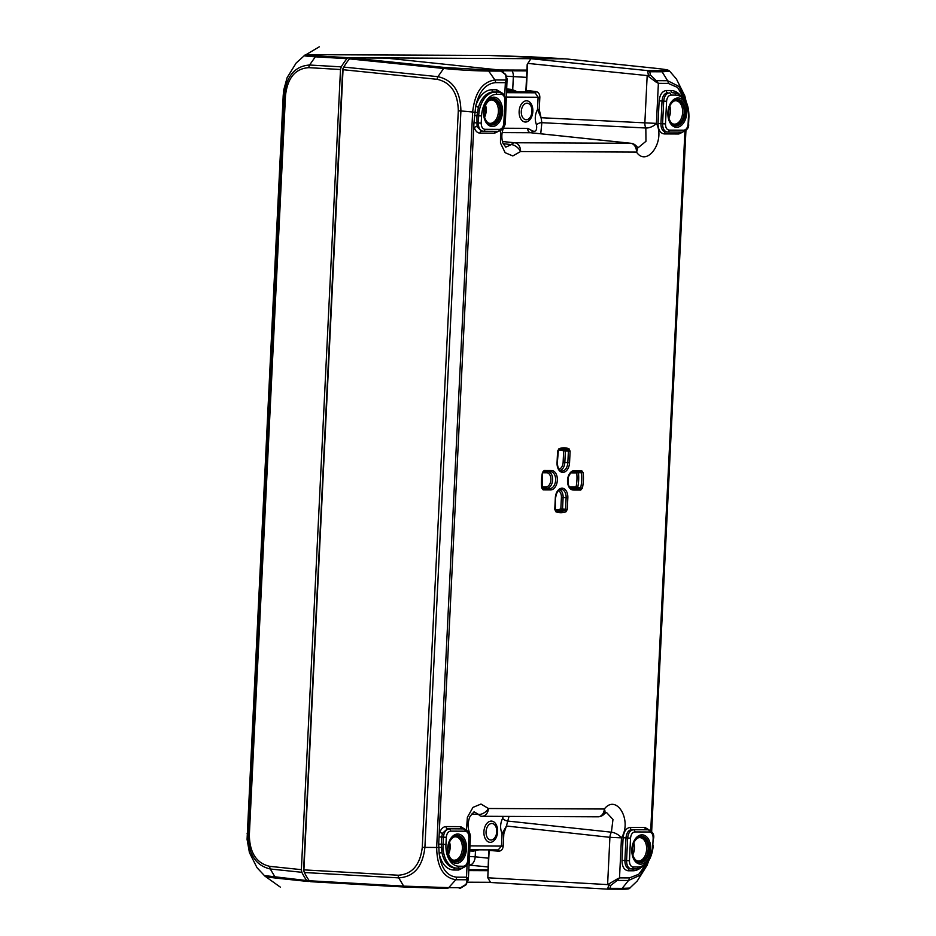 <?xml version="1.0" encoding="UTF-8"?>
<svg xmlns="http://www.w3.org/2000/svg" width="936" height="936" viewBox="0 0 936 936"><rect width="100%" height="100%" fill="white"/><g stroke="black" fill="none" stroke-linecap="round" stroke-linejoin="round"><path stroke-width="1.4" d="M657.411 68.492A4.142 2.714 96 0 0 657.236 68.468L565.824 58.874A4.142 2.668 -85.4 0 0 565.648 58.863L530.899 58.711L527.179 64.561L525.915 90.382A4.563 2.937 -85.4 0 1 525.716 91.751M488.756 849.876A4.563 2.937 -85.4 0 1 488.744 850.414L487.808 877.792L607.604 884.602L610.763 885.433L617.163 880.425A2.071 0.842 -115.9 0 0 616.964 879.138L607.721 884.614M343.559 67.509L342.635 69.521L303.603 870.199M633.719 842.997A13.478 8.67 -85.4 0 1 632.771 854.685M449.455 842.189A13.478 8.67 -85.4 0 1 448.519 853.878M485.491 105.347A13.478 8.67 -85.4 0 1 484.555 117.023M669.755 106.142A13.478 8.67 -85.4 0 1 668.807 117.831M632.806 854.825A11.443 7.359 94.6 0 0 633.777 842.856M448.555 854.03A11.443 7.359 94.6 0 0 449.514 842.049M668.842 117.983A11.443 7.359 94.6 0 0 669.813 106.002M484.591 117.175A11.443 7.359 94.6 0 0 485.55 105.206M542.447 472.61L543.243 471.662L550.614 471.697A8.471 5.441 -85.4 0 1 550.696 471.709A8.471 5.441 -85.4 0 1 555.621 480.262A8.471 5.441 -85.4 0 1 549.76 488.615L542.342 488.58A1.24 0.948 90.2 0 1 543.196 489.891L550.614 489.926A9.711 6.248 94.6 0 0 557.341 480.262A9.711 6.248 94.6 0 0 551.561 470.539L544.144 470.504A1.24 0.948 90.2 0 1 543.231 471.674L550.59 471.697A1.24 0.948 -89.8 0 0 551.561 470.539M542.33 488.592L542.494 472.376A32.526 20.908 94.6 0 0 541.733 487.995L541.698 487.644M555.329 497.788L555.621 497.823C556.522 492.231 558.371 489.411 561.179 489.341A8.471 5.441 -85.4 0 1 566.116 497.823L565.555 509.324L567.274 509.406L567.836 497.893A9.711 6.248 94.6 0 0 562.056 488.182A9.711 6.248 94.6 0 0 555.329 497.847L554.767 509.289M555.329 497.847L555.364 510.529A1.24 0.936 111.6 0 1 555.867 511.77A32.526 20.908 94.6 0 0 565.941 511.805A1.24 0.913 -110.4 0 0 564.888 510.529A31.286 20.112 -85.4 0 1 558.429 511.325A31.286 20.112 -85.4 0 1 555.516 510.611M558.359 490.663A7.09 4.563 -85.4 0 1 561.401 497.507L563.109 497.589L562.559 508.985L565.555 509.324L564.888 510.529L561.892 510.19A1.24 0.76 96.5 0 0 562.559 508.985L560.84 508.915A1.24 0.913 -110.2 0 0 561.892 510.19A31.145 20.019 94.6 0 1 557.002 511.056M573.335 471.802L580.706 471.838A1.24 0.948 -89.8 0 0 581.689 470.668L574.259 470.632A9.711 6.248 94.6 0 0 567.532 480.297A9.711 6.248 94.6 0 0 573.312 490.019L580.741 490.055A1.24 0.948 -89.8 0 0 579.887 488.744L572.458 488.709A1.24 0.948 90.2 0 1 573.312 490.019M583.151 472.551L581.443 472.774A31.286 20.112 -85.4 0 1 580.706 487.796L582.391 488.182A32.526 20.908 94.6 0 0 583.151 472.551L581.689 470.668M574.259 470.632A1.24 0.948 -89.8 0 1 573.312 471.802A1.24 0.948 -89.8 0 0 573.312 471.802L580.73 471.838L581.443 472.774L578.448 472.68A1.24 0.772 92 0 0 578.003 471.826M577.337 471.814A1.24 0.948 -89.8 0 0 576.74 472.902L578.448 472.68A31.145 20.019 94.6 0 1 577.734 487.434L580.706 487.796L579.887 488.744L576.904 488.37A1.24 0.772 97 0 0 577.734 487.434L576.049 487.059A1.24 0.948 -89.8 0 0 576.904 488.37L571.007 488.346M557.61 451.094L557.049 462.653A9.711 6.248 94.6 0 0 562.828 472.376A9.711 6.248 94.6 0 0 569.556 462.712L570.118 451.21L568.398 451.129L567.836 462.63L569.556 462.712M558.944 448.742A1.24 0.913 69.6 0 1 558.429 449.842L558.429 449.842A1.24 0.913 69.6 0 1 558.418 449.842L563.449 448.987A31.286 20.112 -85.4 0 1 567.848 449.923A1.24 0.936 -68.4 0 0 569.018 448.789A32.526 20.908 94.6 0 0 558.944 448.742L557.61 451.152M561.998 449.023A31.145 20.019 94.6 0 1 564.841 449.795L567.848 449.923L568.398 451.129L565.391 451A1.24 0.772 92.5 0 0 564.841 449.795A1.24 0.936 -68.7 0 0 563.671 450.918L565.391 451L564.841 462.396L563.121 462.325A7.09 4.563 -85.4 0 1 558.979 469.287M608.833 884.988L607.534 889.141L490.604 882.496L487.808 877.792L489.142 850.602A1.24 0.796 94.6 0 0 489.025 849.876M443.641 68.468C459.81 70.048 474.821 70.902 488.662 71.042A4.142 3.171 -89.7 0 0 486.72 69.907L499.297 69.966L500.959 71.101L499.297 69.966L385.995 58.079L351.234 57.927A4.142 2.668 -85.4 0 0 349.491 58.874A62.209 39.991 -85.4 0 1 349.491 58.874L443.641 68.48A4.142 2.609 -84.2 0 1 445.372 67.532L351.234 57.927M342.635 69.521L343.032 69.709A4.142 2.668 -85.4 0 1 343.664 67.298A4.142 2.668 -85.4 0 1 343.781 67.076A62.209 39.991 -85.4 0 1 349.479 58.874M343.781 67.076L437.943 76.67A4.142 2.609 96 0 0 437.17 79.314C450.824 82.415 457.868 92.898 458.301 110.764L422.276 847.361C420.112 865.016 412.097 874.306 398.245 875.23L303.907 869.872L343.032 69.709L437.17 79.314M405.112 887.059L310.939 881.712A4.142 2.668 -85.4 0 1 310.857 881.712A4.142 2.668 -85.4 0 1 309.29 880.753A62.209 39.991 -85.4 0 1 304.387 872.516L304.387 872.516A4.142 2.668 -85.4 0 1 304.165 871.954A4.142 2.668 -85.4 0 1 303.907 869.872L303.51 869.673M309.29 880.753L403.65 886.111A4.142 2.621 93.3 0 0 405.206 887.071A4.142 2.621 93.3 0 0 405.3 887.071L446.694 888.439A4.142 3.171 90.2 0 0 446.811 888.439A4.142 3.171 90.2 0 1 446.811 888.439L405.206 887.071L310.857 881.712M650.403 75.044L649.795 71.744L662.091 71.791L667.637 80.73L656.276 80.671A2.071 0.901 119.7 0 1 655.949 81.994L658.382 83.339L656.276 80.671L650.403 75.044L647.291 75.582L527.647 63.379L526.313 90.581A1.24 0.796 94.6 0 1 525.459 91.81L506.867 91.728M467.122 864.478L466.502 877.219L467.181 879.77A2.071 1.825 -32.5 0 0 467.988 878.495L466.502 877.219L456.663 877.172C446.858 876.061 441.02 868.105 439.136 853.293A25.88 16.637 94.6 0 0 453.901 870.012L458.558 870.035L462.501 868.14M436.679 847.478C436.983 866.982 443.36 877.734 455.832 879.723L467.181 879.77L466.058 884.356L459.26 888.498L461.027 887.679L448.718 887.632L455.832 879.723A4.142 3.171 -89.8 0 0 456.663 877.172M466.046 884.766L468.339 879.606L467.988 878.495M304.387 872.516L398.759 877.874L403.662 886.123L448.718 887.632A4.142 3.171 90.2 0 1 446.823 888.439L446.952 888.439M607.534 889.141L609.851 888.334L622.159 888.381A4.142 3.171 90.2 0 1 620.252 889.2C626.757 889.294 629.94 888.919 629.799 888.077L622.159 888.381L628.524 880.472L617.163 880.425L619.515 877.886L616.964 879.138M609.851 888.334L610.763 885.433M607.558 889.141L620.252 889.2A4.142 3.171 90.2 0 1 620.123 889.2L607.815 889.141M647.291 75.582L655.949 81.994M649.795 71.744L647.56 70.609L648.426 75.36M686.018 101.626L679.162 86.51L667.637 80.73A4.142 3.171 89.9 0 1 668.234 83.386L677.617 87.469L684.064 98.467M505.651 74.74L506.306 80.016A2.071 1.755 34.1 0 1 506.973 81.338L505.358 122.604L504.34 122.71M505.276 74.412L500.959 71.101L488.662 71.042L494.945 79.969L506.306 80.016L505.358 82.672L506.973 81.338M530.899 58.711L647.56 70.609M525.459 91.81L535.135 92.804L538.106 97.192L537.51 109.535L539.241 109.617L539.838 97.274C539.756 94.033 538.481 92.126 536 91.564L525.915 90.382M502.152 132.608L530.607 132.737A4.142 3.171 -89.8 0 1 527.693 128.349L532.385 130.853C535.766 132.233 537.135 130.256 536.515 124.909C534.573 119.691 534.901 114.566 537.51 109.535L541.066 117.714L539.241 109.617M536.515 124.909A4.142 2.024 156.5 0 1 541.85 122.686L541.066 117.714L644.857 122.85A8.295 5.23 92.8 0 0 645.828 128.01A8.295 4.189 -24.8 0 0 656.417 123.376L658.382 83.339L668.234 83.386M503.217 816.379L502.609 818.31C500.152 823.505 499.976 828.629 502.082 833.672L503.825 833.754L506.423 826.02L502.082 833.672L501.485 846.027L498.245 849.911L469.79 849.794L498.245 849.911M646.179 864.127L638.762 874.259L629.355 877.921L619.515 877.886L621.481 837.849A8.295 3.709 -150.6 0 0 611.395 832.186A8.295 5.207 96.2 0 0 609.909 837.322L506.423 826.02L509.008 816.403M502.433 141.523L514.73 142.763A8.295 5.183 95.8 0 0 511.384 144.565A8.295 4.774 40.8 0 1 520.545 151.55A8.295 6.341 -89.8 0 0 514.73 142.763L630.642 143.278A8.295 6.341 90.2 0 1 636.457 152.053A8.295 5.16 -37.2 0 0 636.737 146.531A8.295 8.295 0 0 0 630.993 143.29A8.295 5.476 96 0 0 630.642 143.278L531.285 132.807M540.739 133.778L541.85 122.686L645.828 128.01L645.969 141.289L638.141 147.724L636.726 146.519A8.295 5.16 -37.2 0 0 636.726 146.519M502.609 818.31A4.142 1.778 -151.9 0 0 507.698 821.047L611.395 832.186L612.975 819.456L606.411 812.389L604.27 813.922A8.295 4.774 -139.2 0 0 604.282 813.922A8.295 4.774 -139.2 0 0 604.328 809.008A8.295 6.341 90.2 0 1 597.964 816.8L597.964 816.8A8.295 6.341 90.2 0 1 597.706 816.789M469.392 837.17L470.41 837.077A8.295 8.295 0 0 0 469.65 833.18A8.295 4.189 155.2 0 1 469.65 833.18A8.295 4.189 155.2 0 1 469.661 833.192C467.544 827.798 467.661 822.206 470.012 816.414L474.061 811.804L478.624 814.472A8.295 5.183 93.2 0 0 481.619 816.274A8.295 5.183 93.2 0 0 481.794 816.286A8.295 6.341 -89.8 0 0 482.052 816.286L482.052 816.286A8.295 6.341 -89.8 0 0 488.416 808.505A8.295 5.16 142.8 0 1 478.624 814.472L471.358 814.074M469.661 833.192A8.295 4.189 155.2 0 1 469.357 835.895M504.235 124.09A8.295 3.709 29.4 0 1 504.305 126.266L504.305 126.266A8.295 3.709 29.4 0 1 504.282 126.301M503.147 143.711L511.384 144.565L505.791 147.151L502.925 143.149C501.123 137.381 501.579 131.765 504.305 126.266A8.295 8.295 0 0 0 505.358 122.604M670.901 95.086A2.071 1.591 -89.8 0 0 669.439 92.886C666.198 93.378 664.279 96.127 663.694 101.147L666.596 101.275C667.017 97.508 668.456 95.449 670.901 95.086L675.523 95.109A21.703 13.946 -85.4 0 1 688.44 116.824L688.089 123.997C687.667 127.764 686.228 129.823 683.783 130.186L669.182 130.127C666.771 129.741 665.543 127.67 665.484 123.903L666.596 101.275M665.484 123.903L662.594 123.774C662.665 128.665 664.256 131.426 667.345 132.07L667.532 132.07A2.071 1.591 90.2 0 0 667.59 132.07L665.683 131.976C662.559 131.332 660.968 128.56 660.933 123.681L662.033 100.971C662.594 95.952 664.501 93.202 667.777 92.722A2.071 1.591 90.2 0 1 666.327 90.523C662.255 91.131 659.857 94.571 659.143 100.842L658.043 123.54C658.137 129.823 660.196 133.275 664.209 133.918L678.846 133.988L682.8 132.093M667.169 132.046L665.683 131.976M481.572 115.924L478.682 115.795L478.331 122.967C478.413 127.858 479.992 130.619 483.093 131.262L483.268 131.274A2.071 1.591 -89.8 0 0 484.93 129.32C482.52 128.934 481.279 126.863 481.221 123.096L481.572 115.924A21.703 13.946 -85.4 0 1 496.606 94.325L501.24 94.349C503.65 94.735 504.878 96.806 504.937 100.573L503.825 123.201C503.404 126.957 501.965 129.028 499.52 129.39L484.93 129.32M500.959 92.336L496.712 89.786L492.067 89.762A25.88 16.637 94.6 0 0 475.652 106.4L478.425 107.266A23.809 15.304 -85.4 0 1 493.518 91.962L499.777 92.149A2.071 1.591 90.2 0 1 501.24 94.349M481.42 131.169L477.056 126.641L476.939 115.654L478.425 107.266M482.906 131.251L497.929 131.332A2.071 1.591 -89.8 0 0 499.52 129.39M477.056 126.641A2.071 0.796 -15.6 0 0 474.283 127.448C475.406 131.052 477.29 132.947 479.946 133.123L494.594 133.181L498.537 131.297M481.221 123.096L473.967 122.745L438.691 844.096L439.136 853.293A2.071 0.632 -11.1 0 1 441.979 852.684L441.312 844.225L438.691 844.096M398.245 875.23A4.142 2.609 -86.7 0 0 398.759 877.874C413.899 876.88 422.604 866.771 424.885 847.525L460.91 110.928L472.645 112.027C474.856 92.535 482.286 81.853 494.945 79.969A4.142 3.171 90.2 0 1 495.518 82.637C485.597 83.667 478.975 91.588 475.652 106.4L473.967 122.745M477.266 112.495L472.645 112.027L436.667 847.478L441.324 847.408M648.437 829.834L648.005 829.799A2.071 1.591 90.2 0 1 649.455 831.999C651.865 832.385 653.094 834.456 653.152 838.223L652.802 845.395A21.703 13.946 -85.4 0 1 637.779 866.993L633.145 866.97C630.735 866.596 629.507 864.513 629.448 860.746L630.548 838.13C630.981 834.362 632.42 832.303 634.865 831.928L649.455 831.999M631.133 868.9L629.647 868.819C626.523 868.175 624.932 865.414 624.885 860.523L625.997 837.825C626.558 832.806 628.465 830.057 631.741 829.565L648.005 829.799L633.403 829.741C630.162 830.232 628.243 832.981 627.658 837.989L630.548 838.13M649.186 829.986L644.939 827.436L630.291 827.377C626.219 827.986 623.821 831.425 623.107 837.697L627.658 837.989L626.558 860.617C626.629 865.507 628.208 868.28 631.309 868.912L631.496 868.924A2.071 1.591 -89.8 0 0 633.145 866.97M644.939 827.436A2.071 1.591 90.2 0 0 646.39 829.635L647.068 829.705M629.647 868.819L636.176 868.947A2.071 1.591 -89.8 0 0 637.779 866.993M629.355 877.921A4.142 3.171 -89.8 0 1 628.524 880.472L640.189 875.207L648.519 861.108M450.602 831.133A2.071 1.591 -89.8 0 0 449.151 828.933C445.899 829.425 443.992 832.174 443.407 837.193L443.056 844.366A23.774 15.28 94.6 0 0 456.674 868.14A23.774 15.28 94.6 0 0 457.201 868.163A2.071 1.591 90.2 0 0 458.851 866.221A21.703 13.946 -85.4 0 1 445.945 844.494L446.296 837.322C446.718 833.555 448.157 831.496 450.602 831.133L465.192 831.191C467.602 831.577 468.842 833.66 468.901 837.416L467.789 860.044C467.368 863.811 465.929 865.87 463.484 866.233L458.851 866.221M462.466 828.851L447.49 828.769A2.071 1.591 90.2 0 1 446.027 826.57C443.36 826.722 441.289 828.594 439.815 832.186A2.071 0.655 -159.3 0 0 442.494 833.262L447.49 828.769L462.805 828.898M439.042 836.889L441.663 837.018L442.494 833.262M565.648 58.863L657.06 68.457C669.287 69.849 670.316 70.586 660.161 70.668A4.142 3.171 -89.8 0 1 662.091 71.791L669.708 71.23L676.412 78.987L684.848 95.998L686.217 102.012M458.301 110.764L460.91 110.928C460.524 91.459 452.86 80.04 437.943 76.67L443.641 68.48M436.667 847.478L422.276 847.361M469.041 865.016A8.295 6.341 -89.8 0 0 469.439 865.075A8.295 5.218 95.8 0 0 475.184 856.826L469.462 856.475M503.591 70.797A8.295 6.341 -89.8 0 0 502.761 72.166M506.633 76.214L513.349 76.612A8.295 5.23 93.3 0 0 512.074 70.832M311.899 55.481C300.807 55.446 301.942 55.891 315.303 56.815L346.952 58.675L348.695 57.728L563.917 58.863M346.952 58.675A62.209 39.991 94.6 0 0 341.242 66.865L309.594 65.017A4.142 2.726 93.3 0 0 308.868 67.661L340.505 69.51L341.242 66.865M270.27 868.994L301.848 872.305L301.369 869.661L340.505 69.51M301.848 872.305A62.209 39.991 94.6 0 0 306.751 880.554L264.244 875.546C265.45 876.763 266.795 876.997 276.682 878.19A4.142 2.714 96 0 0 276.845 878.202L308.073 881.478M310.144 881.513L306.751 880.554M490.487 882.297L467.649 882.203M530.712 56.815A4.142 2.609 93.3 0 0 530.63 56.815A4.142 2.609 93.3 0 0 530.536 56.815L563.121 58.664M488.896 55.446A4.142 3.182 90.2 0 1 489.025 55.446L313.782 54.674A4.142 3.171 90.2 0 1 313.911 54.686L489.154 55.446L530.536 56.815M309.594 65.017L315.303 56.815A4.142 2.738 -86.6 0 1 317.058 55.879C304.703 55.107 303.65 54.697 313.911 54.686M309.594 65.029C294.887 66.035 286.404 76.144 284.135 95.355L285.503 95.495C287.586 77.782 295.378 68.503 308.868 67.661M247.104 833.707L249.339 834.924L285.503 95.495M283.21 95.449L284.135 95.355L247.981 834.76C248.344 854.194 255.774 865.601 270.258 868.982A4.142 2.714 -83.7 0 1 269.802 866.362C256.499 863.32 249.666 852.836 249.327 834.924M270.27 868.982L275.172 877.243A4.142 2.714 96 0 0 276.67 878.19A4.142 2.714 96 0 0 276.682 878.19M491.81 823.481A8.295 5.335 -85.4 0 1 496.22 827.611A8.295 5.335 -85.4 0 1 495.495 836.608A8.295 5.335 -85.4 0 1 486.463 835.509A8.295 5.335 -85.4 0 1 491.81 823.481M527.026 103.182A8.295 5.335 -85.4 0 1 531.449 107.324A8.295 5.335 -85.4 0 1 530.724 116.321A8.295 5.335 -85.4 0 1 521.691 115.222A8.295 5.335 -85.4 0 1 527.026 103.182M490.242 842.33A10.647 6.844 94.6 0 0 496.957 826.418A10.647 6.844 94.6 0 0 485.094 826.359A10.647 6.844 94.6 0 0 490.242 842.33M498.174 849.911A1.24 0.784 -86.7 0 1 498.853 851.163C501.368 850.988 502.819 849.303 503.217 846.109L469.977 845.887M525.47 122.043A10.647 6.844 94.6 0 0 532.186 106.131A10.647 6.844 94.6 0 0 520.322 106.072A10.647 6.844 94.6 0 0 525.47 122.043M527.693 128.349L503.369 128.232M506.61 97.052L539.838 97.274M633.941 842.447C635.895 839.007 637.884 837.392 639.896 837.626A11.712 7.535 -85.4 0 1 646.6 849.537A11.712 7.535 -85.4 0 1 638.504 861.003A11.712 7.535 -85.4 0 1 638.024 860.98C636 860.874 634.292 858.967 632.912 855.258M449.678 841.651C451.643 838.2 453.621 836.597 455.645 836.819A11.712 7.535 -85.4 0 1 462.349 848.741A11.712 7.535 -85.4 0 1 454.241 860.196A11.712 7.535 -85.4 0 1 453.761 860.172C451.737 860.079 450.029 858.172 448.648 854.451M669.977 105.604C671.931 102.153 673.92 100.55 675.932 100.772A11.712 7.535 -85.4 0 1 682.636 112.694A11.712 7.535 -85.4 0 1 674.54 124.149A11.712 7.535 -85.4 0 1 674.06 124.125C672.036 124.032 670.328 122.125 668.947 118.404M485.714 104.797C487.679 101.357 489.668 99.742 491.681 99.965A11.712 7.535 -85.4 0 1 498.385 111.887A11.712 7.535 -85.4 0 1 490.277 123.353A11.712 7.535 -85.4 0 1 489.797 123.33C487.773 123.224 486.065 121.317 484.684 117.597M541.733 487.995L543.196 489.891M544.144 470.504L542.494 472.376M542.728 472.75L546.683 472.762A7.09 4.563 -85.4 0 1 550.906 479.864A7.09 4.563 -85.4 0 1 545.992 486.931A1.24 0.948 -89.8 0 0 546.846 488.241L549.76 488.615A1.24 0.948 90.2 0 1 550.614 489.926M546.683 472.762A1.24 0.948 90.2 0 1 547.291 471.685M542.12 488.218L546.846 488.241A8.342 5.359 94.6 0 0 552.579 480.554A8.342 5.359 94.6 0 0 548.449 471.697M545.992 486.931L541.932 486.907M607.604 884.602L609.909 837.322L621.481 837.849C632.443 820.287 616.45 793.389 604.328 809.008L488.416 808.505L480.987 804.047L472.961 807.394L467.392 817.292L466.432 829.928M623.107 837.697L621.995 860.395C622.101 866.666 624.148 870.129 628.173 870.772L632.818 870.784A25.88 16.637 94.6 0 0 640.247 868.21M684.93 131.309L650.719 830.758M679.513 94.407A25.88 16.637 94.6 0 0 670.983 90.546L666.327 90.523M500.526 130.595L500.491 143.056L505.159 152.708L512.799 155.938L520.545 151.55L636.457 152.053C647.057 167.778 665.672 141.02 656.417 123.376L644.857 122.85L647.174 75.57M495.518 82.637L505.358 82.672L504.715 96.057M464.923 829.191L460.676 826.64L446.027 826.57M554.767 509.348L555.867 511.77M565.941 511.805L567.274 509.406M570.118 451.21L569.018 448.789M580.741 490.055L582.391 488.182M559.775 489.645A8.342 5.359 94.6 0 1 563.109 497.589L567.836 497.893M561.401 497.507L560.84 508.915A29.905 19.223 -85.4 0 1 555.06 509.687M571.662 488.604L572.458 488.709A8.471 5.441 -85.4 0 1 572.036 488.686C568.632 487.726 567.403 483.889 568.351 477.149C570.352 472.844 572.001 471.054 573.312 471.802M570.831 472.867L576.74 472.902A29.905 19.223 -85.4 0 1 576.049 487.059L569.533 487.024M560.208 470.515A8.342 5.359 94.6 0 0 564.841 462.396L567.836 462.63A8.471 5.441 -85.4 0 1 561.541 471.042C559.014 470.644 557.61 467.848 557.341 462.641L558.429 449.842M558.64 449.713A31.286 20.112 -85.4 0 1 563.449 448.987M558.207 450.076A29.905 19.223 -85.4 0 1 563.671 450.918L563.121 462.325M488.744 850.414L498.853 851.163M660.161 70.668L647.583 70.609M486.72 69.907L445.372 67.532M536 91.564A1.24 0.784 95.8 0 1 535.135 92.804L506.821 92.676M503.217 846.109L503.825 833.754M532.385 130.853A4.142 2.632 -38.9 0 0 531.952 132.853M604.282 813.922A8.295 8.295 0 0 1 597.964 816.8L482.052 816.286A8.295 8.295 0 0 1 481.619 816.274L481.794 816.286M632.982 855.492A12.332 7.933 94.6 0 0 639.569 861.705A12.332 7.933 94.6 0 0 647.513 843.781A12.332 7.933 94.6 0 0 634.046 842.236M641.499 836.234A13.233 8.506 -85.4 0 1 649.373 849.49A13.233 8.506 -85.4 0 1 640.201 862.664A13.233 8.506 -85.4 0 1 633.052 855.738A13.233 8.506 -85.4 0 1 634.163 842.002A13.233 8.506 -85.4 0 1 641.499 836.234M642.014 834.83A14.695 9.442 94.6 0 0 632.748 856.779A14.695 9.442 94.6 0 0 649.139 856.849A14.695 9.442 94.6 0 0 642.014 834.83M448.718 854.685A12.332 7.933 94.6 0 0 455.305 860.909A12.332 7.933 94.6 0 0 463.25 842.973A12.332 7.933 94.6 0 0 449.795 841.429M455.937 861.857A13.233 8.506 -85.4 0 1 448.8 854.931A13.233 8.506 -85.4 0 1 449.9 841.195A13.233 8.506 -85.4 0 1 457.236 835.438A13.233 8.506 -85.4 0 1 465.11 848.683A13.233 8.506 -85.4 0 1 455.937 861.857M457.762 834.023A14.695 9.442 94.6 0 0 448.496 855.984A14.695 9.442 94.6 0 0 464.876 856.054A14.695 9.442 94.6 0 0 457.762 834.023M484.766 117.842A12.332 7.933 94.6 0 0 491.353 124.055A12.332 7.933 94.6 0 0 499.286 106.131A12.332 7.933 94.6 0 0 485.831 104.575M493.272 98.584A13.233 8.506 -85.4 0 1 501.146 111.84A13.233 8.506 -85.4 0 1 491.985 125.014A13.233 8.506 -85.4 0 1 484.836 118.088A13.233 8.506 -85.4 0 1 485.936 104.352A13.233 8.506 -85.4 0 1 493.272 98.584M493.798 97.168A14.695 9.442 94.6 0 0 484.532 119.129A14.695 9.442 94.6 0 0 500.912 119.2A14.695 9.442 94.6 0 0 493.798 97.168M669.018 118.638A12.332 7.933 94.6 0 0 675.605 124.862A12.332 7.933 94.6 0 0 683.549 106.938A12.332 7.933 94.6 0 0 670.082 105.382M676.237 125.81A13.233 8.506 -85.4 0 1 669.088 118.884A13.233 8.506 -85.4 0 1 670.199 105.148A13.233 8.506 -85.4 0 1 677.535 99.391A13.233 8.506 -85.4 0 1 685.409 112.636A13.233 8.506 -85.4 0 1 676.237 125.81M678.062 97.976A14.695 9.442 94.6 0 0 668.795 119.937A14.695 9.442 94.6 0 0 685.175 120.007A14.695 9.442 94.6 0 0 678.062 97.976M675.523 95.109A2.071 1.591 -89.8 0 0 674.072 92.91L672.434 92.746A23.809 15.304 -85.4 0 1 673.405 92.793L675.043 92.968A23.774 15.28 94.6 0 0 674.072 92.91L672.434 92.746A2.071 1.591 -89.8 0 1 670.983 90.546M688.44 116.824L688.931 116.801C688.943 103.217 684.31 95.273 675.043 92.968M688.089 123.997L688.58 123.973C689.165 127.635 687.036 130.35 682.18 132.14A2.071 1.591 90.2 0 1 682.122 132.14L667.66 132.07M683.783 130.186A2.071 1.591 90.2 0 1 682.192 132.14L667.59 132.07A2.071 1.591 90.2 0 0 669.182 130.127M659.143 100.842L663.694 101.147L662.594 123.774L658.043 123.54M664.209 133.918A2.071 1.591 90.2 0 1 665.753 131.976M678.846 133.988A2.071 1.591 90.2 0 1 679.981 132.128M483.397 131.274L497.858 131.332A2.071 1.591 -89.8 0 0 497.929 131.332C502.573 130.736 504.527 125.798 504.317 123.166L503.825 123.201M504.317 123.166L504.937 100.573M496.712 89.786A2.071 1.591 90.2 0 0 498.163 91.985L495.156 92.126A2.071 1.591 90.2 0 1 496.606 94.325M492.067 89.762A2.071 1.591 90.2 0 0 493.518 91.962L495.156 92.126A23.774 15.28 94.6 0 0 478.682 115.795L474.318 115.526M481.502 131.169A2.071 1.591 -89.8 0 0 479.946 133.123M494.594 133.181A2.071 1.591 90.2 0 1 495.717 131.321M652.802 845.395L653.152 838.223M630.291 827.377A2.071 1.591 90.2 0 0 631.741 829.565L633.403 829.741A2.071 1.591 90.2 0 1 634.865 831.928M621.995 860.395L629.448 860.746M631.625 868.924L636.117 868.936A2.071 1.591 -89.8 0 0 636.176 868.947C646.121 867.45 651.83 859.599 653.293 845.372M629.717 868.819A2.071 1.591 -89.8 0 0 628.173 870.772M632.818 870.784A2.071 1.591 90.2 0 1 633.953 868.936M651.643 831.601L685.936 130.49M457.33 868.163L461.822 868.187A2.071 1.591 -89.8 0 0 463.484 866.233M445.945 844.494L441.312 844.225L441.663 837.018L446.296 837.322M465.192 831.191A2.071 1.591 -89.8 0 0 463.741 829.003L462.127 828.828A2.071 1.591 90.2 0 1 460.676 826.64M468.901 837.416L468.281 860.02C468.866 863.682 466.736 866.397 461.893 868.187L455.036 868.046A23.809 15.304 -85.4 0 1 441.979 852.684M459.681 868.175A2.071 1.591 -89.8 0 0 458.558 870.035M453.901 870.012A2.071 1.591 90.2 0 1 455.376 868.07M669.708 71.23C668.023 69.826 667.93 69.779 657.236 68.457A4.142 2.714 96 0 0 657.236 68.457A4.142 2.714 96 0 0 657.06 68.457M488.37 858.172L475.184 856.826L475.476 851.023M469.041 865.075L487.937 866.958M512.717 89.575L513.349 76.612L526.558 77.36M526.909 70.106L499.473 69.989M506.891 91.728A19.925 12.811 -85.4 0 1 516.496 91.775M477.617 849.829A19.925 12.811 -85.4 0 1 471.615 849.806M468.772 870.597L487.75 870.679M563.203 58.664L489.025 55.446A4.142 3.182 90.2 0 1 489.154 55.446M348.695 57.728L317.058 55.879M301.369 869.661L269.802 866.35M469.778 850.075A20.756 13.338 94.6 0 0 473.476 851.128L469.732 850.918M487.796 869.801L468.819 869.719M500.889 70.773L526.874 70.89L500.889 70.785M517.339 91.775L512.027 89.47A20.756 13.338 94.6 0 0 506.926 90.464M555.364 510.529L558.429 511.325M342.763 69.03L343.664 67.298M303.556 870.094L304.165 871.954M465.999 884.801L460.383 888.241M470.41 837.077L468.339 879.559M500.28 70.34L505.662 74.389L507.441 80.075M630.993 143.29L530.946 132.748M633.052 855.738C631.788 851.023 632.151 846.448 634.163 842.002M448.8 854.931C447.525 850.227 447.899 845.641 449.9 841.195M484.836 118.088C483.561 113.373 483.935 108.798 485.936 104.352M669.088 118.884C667.824 114.18 668.199 109.594 670.199 105.148M688.931 116.801L688.58 123.973M500.128 92.173C504.293 93.085 506.037 98.221 505.428 100.55M646.741 829.659L648.344 829.822C652.556 831.624 654.322 834.421 653.644 838.2M464.092 829.015C468.257 829.939 470.001 835.076 469.381 837.392M651.655 831.613L685.948 130.49M629.799 888.077L637.276 880.952L647.174 865.133L648.695 860.827M304.282 55.692C303.627 55.013 306.786 54.674 313.782 54.674M283.21 95.437L247.069 839.358L249.421 852.567L256.99 867.66L264.853 876.073L280.297 887.106M308.236 881.501L276.67 878.19M478.858 849.829L473.476 851.128M512.027 89.47L507.008 88.955M319.328 46.8L304.305 55.68L296.162 63.016L287.118 77.653L283.713 90.067L283.199 95.566M283.175 95.975L283.128 96.853"/></g></svg>
